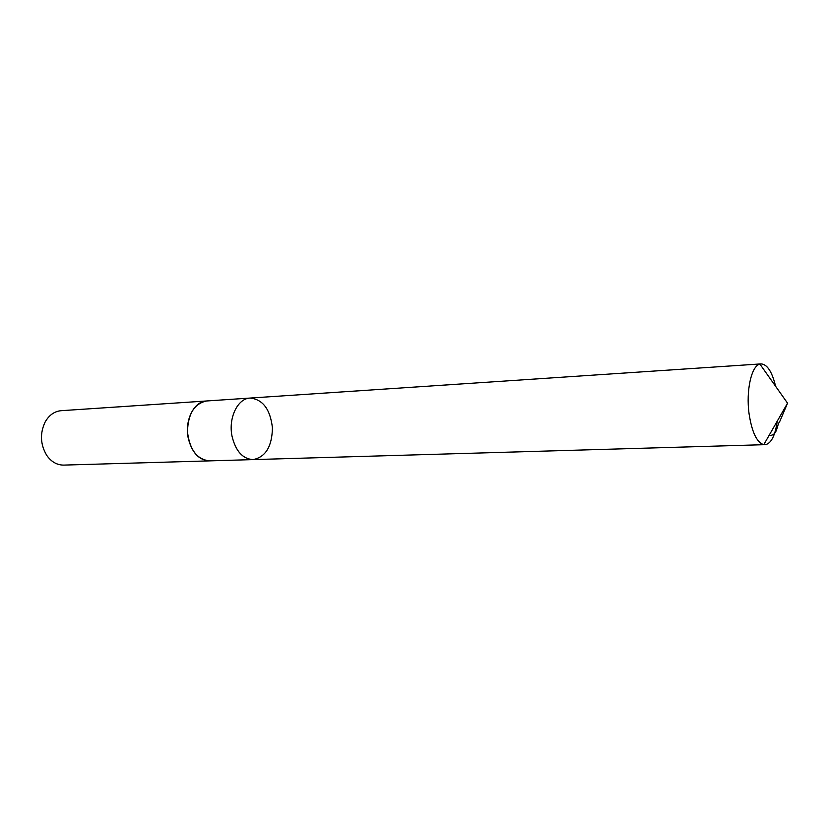 <?xml version="1.0" encoding="UTF-8"?>
<svg xmlns="http://www.w3.org/2000/svg" width="829" height="829" viewBox="0 0 829 829"><rect width="100%" height="100%" fill="white"/><g stroke="black" fill="none" stroke-linecap="round" stroke-linejoin="round"><path stroke-width="1.24" d="M209.882 460.862L209.447 460.883C199.012 460.24 191.955 452.727 188.276 438.323C184.307 420.562 194.017 401.236 206.576 400.977L250.12 398.065C237.685 398.293 228.11 418.148 232.068 436.406C235.737 451.214 242.742 458.945 253.063 459.608C265.591 457.121 272.047 446.53 272.43 427.837C270.264 409.277 262.824 399.35 250.12 398.065C237.685 398.293 228.11 418.148 232.068 436.406C235.737 451.214 242.742 458.945 253.063 459.608L763.768 444.696C756.794 442.437 751.903 432.127 749.074 413.775C745.851 390.708 751.478 365.765 759.903 364.097L761.043 363.9C767.229 364.294 772.079 371.744 775.592 386.273M777.26 421.122C775.156 435.909 771.043 443.795 764.918 444.779M253.063 459.608L209.447 460.872C197.012 459.473 189.696 449.815 187.478 431.909C187.965 413.878 194.338 403.568 206.576 400.977L207.012 400.956M209.447 460.883L63.719 465.1C57.025 465.121 51.367 461.888 46.766 455.411C40.31 444.541 39.771 433.401 45.16 421.971C49.129 415.08 54.445 411.319 61.108 410.697L206.576 400.977M759.903 364.097L787.55 403.163L779.913 421.163C776.203 425.982 777.903 435.629 769.032 435.494M250.12 398.065L761.043 363.9M787.55 403.163L763.768 444.696"/></g></svg>
